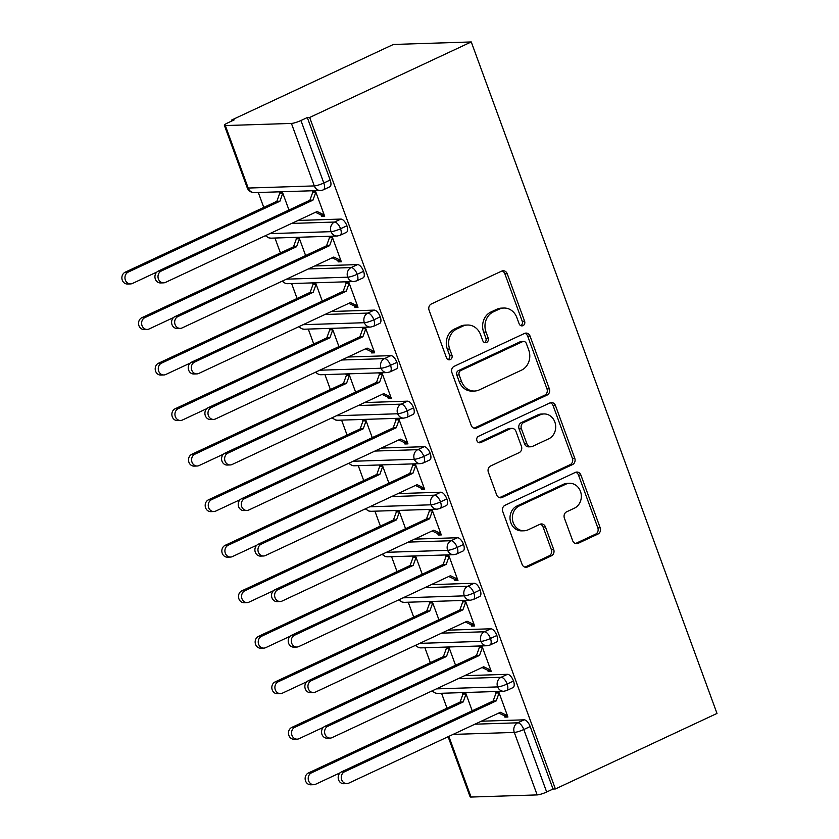 <?xml version="1.0" encoding="UTF-8"?>
<svg xmlns="http://www.w3.org/2000/svg" width="839" height="839" viewBox="0 0 839 839"><rect width="100%" height="100%" fill="white"/><g stroke="black" fill="none" stroke-linecap="round" stroke-linejoin="round"><path stroke-width="1.26" d="M523.012 325.637A3.377 2.968 88.1 0 0 524.606 321.232L507.228 273.755A4.824 4.237 88.1 0 0 503.169 270.756A4.824 4.237 88.1 0 0 501.68 271.112L431.361 303.97A4.824 4.237 88.1 0 0 429.086 310.273L446.463 357.75A3.377 2.968 88.1 0 0 451.938 355.191L449.683 349.045A15.448 13.55 88.1 0 1 456.951 328.909L462.813 326.161A15.448 13.55 88.1 0 1 467.543 325.029A15.448 13.55 88.1 0 1 480.548 334.625L482.803 340.77A3.377 2.968 88.1 0 0 488.267 338.211L486.022 332.066A15.448 13.55 88.1 0 1 493.29 311.919L499.153 309.182A15.448 13.55 88.1 0 1 503.882 308.039A15.448 13.55 88.1 0 1 516.887 317.645L519.131 323.781A3.377 2.968 88.1 0 0 523.012 325.637M520.788 325.647A3.377 2.968 88.1 0 0 522.246 321.306L504.868 273.829A4.824 4.237 88.1 0 0 501.995 270.987M448.12 359.606A3.377 2.968 88.1 0 0 449.578 355.264L447.323 349.118L449.683 349.045M484.449 342.627A3.377 2.968 88.1 0 0 485.907 338.285L483.663 332.139L486.022 332.066M572.649 540.662A4.824 4.237 88.1 0 0 576.708 543.662A4.824 4.237 88.1 0 0 578.186 543.305L597.924 534.076A4.824 4.237 88.1 0 0 600.189 527.783L580.892 475.052A4.824 4.237 88.1 0 0 576.833 472.053A4.824 4.237 88.1 0 0 575.355 472.42L505.026 505.277A4.824 4.237 88.1 0 0 502.76 511.57L522.057 564.301A4.824 4.237 88.1 0 0 526.116 567.3A4.824 4.237 88.1 0 0 527.595 566.944L551.422 555.806A4.824 4.237 88.1 0 0 553.698 549.514L545.444 526.944A4.824 4.237 88.1 0 0 541.375 523.945A4.824 4.237 88.1 0 0 539.896 524.302L528.077 529.829A12.91 11.327 88.1 0 1 524.123 530.783A12.91 11.327 88.1 0 1 512.639 520.547A12.91 11.327 88.1 0 1 519.331 505.917L565.633 484.281A12.91 11.327 88.1 0 1 569.587 483.327A12.91 11.327 88.1 0 1 581.07 493.573A12.91 11.327 88.1 0 1 574.379 508.193L566.661 511.8A4.824 4.237 88.1 0 0 564.385 518.093L572.649 540.662M309.664 117.47L471.266 41.95L716.999 713.433L555.397 788.954L309.664 117.47L307.305 117.544L300.939 120.522L323.802 183.007L330.178 180.028L307.305 117.544M547.059 395.106A4.824 4.237 88.1 0 0 549.335 388.814L530.038 336.082A4.824 4.237 88.1 0 0 525.98 333.083A4.824 4.237 88.1 0 0 524.501 333.44L454.172 366.307A4.824 4.237 88.1 0 0 451.906 372.6L471.193 425.331A4.824 4.237 88.1 0 0 475.262 428.33A4.824 4.237 88.1 0 0 476.741 427.974L547.059 395.106L544.7 395.19A4.824 4.237 88.1 0 0 546.976 388.887L527.679 336.166A4.824 4.237 88.1 0 0 524.805 333.314M555.47 405.573L574.767 458.304A4.824 4.237 88.1 0 1 572.492 464.596L502.162 497.464A4.824 4.237 88.1 0 1 500.684 497.821A4.824 4.237 88.1 0 1 496.625 494.821L488.371 472.252A4.824 4.237 88.1 0 1 490.637 465.96L519.163 452.63A4.824 4.237 88.1 0 0 521.428 446.338L515.954 431.361A4.824 4.237 88.1 0 0 511.884 428.362A4.824 4.237 88.1 0 0 510.406 428.719L480.716 442.593A3.377 2.968 88.1 0 1 478.429 436.343L549.923 402.93A4.824 4.237 88.1 0 1 551.401 402.573A4.824 4.237 88.1 0 1 555.47 405.573L553.111 405.646L572.397 458.377L574.767 458.304M471.266 41.95L393.365 44.467L231.763 119.987L232.088 120.868M291.427 123.427L225.334 125.567L248.197 188.051L314.289 185.912L291.427 123.427A7.373 1.248 -20.1 0 0 300.939 120.522M225.334 125.567A7.373 1.248 -20.1 0 1 224.37 125.315A7.373 1.248 -20.1 0 1 227.757 122.893L234.123 119.914L231.763 119.987M447.019 708.189L441.555 693.276M430.355 662.663L424.901 647.75M413.7 617.137L408.236 602.224M397.036 571.611L391.582 556.697M380.382 526.095L374.918 511.182M363.717 480.569L358.263 465.655M347.063 435.042L341.599 420.129M330.398 389.516L324.945 374.603M313.744 343.99L308.28 329.077M297.079 298.464L291.626 283.561M280.425 252.948L274.961 238.035M263.761 207.422L258.307 192.509M448.855 736.369L471.057 797.05L537.159 794.911L514.297 732.426L453.039 734.408M555.397 788.954L553.037 789.027L546.671 792.006A7.373 1.248 159.9 0 1 537.159 794.911M471.057 797.05A7.373 1.248 159.9 0 1 470.102 796.798L448.11 736.715M288.962 210.023L282.303 191.827L279.23 191.932L279.733 193.295L276.839 201.308L125.189 272.182L128.262 272.077A6.146 5.391 88.1 0 0 125.074 279.041A6.146 5.391 88.1 0 0 130.538 283.918A6.146 5.391 88.1 0 0 132.426 283.467L156.883 272.025M158.235 271.112L161.308 271.007A6.146 5.391 88.1 0 0 158.12 277.971A6.146 5.391 88.1 0 0 163.595 282.848L160.522 282.942A6.146 5.391 -91.9 0 1 155.058 278.076A6.146 5.391 -91.9 0 1 158.235 271.112L309.885 200.238L312.779 192.225L312.276 190.862L315.349 190.757L324.683 216.252L321.61 216.357L324.263 215.109M163.595 282.848A6.146 5.391 88.1 0 0 165.472 282.397L317.121 211.522L324.179 214.889L321.106 214.983L321.61 216.357M553.037 789.027L530.175 726.553L523.798 729.521L546.671 792.006M474.895 724.193L517.768 722.809L524.134 719.831L481.261 721.225M524.134 719.831A7.373 3.314 65 0 1 530.175 726.553M330.178 180.028A7.373 3.314 65 0 1 329.758 186.824L323.393 189.803A7.373 3.314 65 0 0 323.802 183.007A7.373 1.248 -20.1 0 1 314.289 185.912A7.373 6.471 88.1 0 0 320.498 190.495A7.373 7.373 0 0 0 323.393 189.803M458.23 678.678L501.103 677.283L507.469 674.315A7.373 3.314 65 0 1 513.51 681.027A7.373 3.314 65 0 1 513.017 687.592L506.641 690.57A7.373 3.314 65 0 0 507.144 684.005A7.373 1.248 159.9 0 1 497.632 686.91L436.374 688.882M507.469 674.315L464.596 675.699M472.21 710.79L465.551 692.595L462.488 692.689L462.981 694.063L460.097 702.075L308.448 772.95L311.51 772.845A6.146 5.391 88.1 0 0 308.333 779.809A6.146 5.391 88.1 0 0 313.796 784.685A6.146 5.391 88.1 0 0 315.674 784.224L340.141 772.792M346.843 783.616L343.78 783.71A6.146 5.391 -91.9 0 1 338.306 778.844A6.146 5.391 -91.9 0 1 341.494 771.88L344.567 771.775A6.146 5.391 88.1 0 0 341.379 778.739A6.146 5.391 88.1 0 0 346.843 783.616A6.146 5.391 88.1 0 0 348.73 783.165L500.38 712.29L507.438 715.657L504.365 715.751L504.868 717.114L507.931 717.02L498.607 691.525L495.534 691.63L496.038 692.993L498.691 691.756M441.576 633.151L484.439 631.767L490.815 628.789A7.373 3.314 65 0 1 496.856 635.501A7.373 3.314 65 0 1 496.352 642.066L489.986 645.044A7.373 3.314 65 0 0 490.479 638.479A7.373 1.248 159.9 0 1 480.967 641.384L419.72 643.366M490.815 628.789L447.942 630.173M455.556 665.264L448.896 647.068L445.824 647.173L446.327 648.537L443.432 656.549L291.783 727.423L294.856 727.319A6.146 5.391 88.1 0 0 291.668 734.282A6.146 5.391 88.1 0 0 297.132 739.159A6.146 5.391 88.1 0 0 299.02 738.708L323.487 727.277M330.188 738.089L327.116 738.194A6.146 5.391 -91.9 0 1 321.652 733.317A6.146 5.391 -91.9 0 1 324.84 726.354L327.902 726.259A6.146 5.391 88.1 0 0 324.714 733.213A6.146 5.391 88.1 0 0 330.188 738.089A6.146 5.391 88.1 0 0 332.066 737.638L483.715 666.764L490.773 670.13L487.7 670.225L488.204 671.599L491.276 671.494L481.943 645.999L478.88 646.103L479.373 647.467L482.026 646.229M424.912 587.625L467.784 586.241L474.15 583.262A7.373 3.314 65 0 1 480.191 589.974A7.373 3.314 65 0 1 479.698 596.55L473.322 599.518A7.373 3.314 65 0 0 473.825 592.953A7.373 1.248 159.9 0 1 464.313 595.858L403.056 597.84M474.15 583.262L431.277 584.647M438.891 619.738L432.232 601.542L429.169 601.647L429.662 603.01L426.768 611.023L275.129 681.897L278.191 681.803A6.146 5.391 88.1 0 0 275.014 688.756A6.146 5.391 88.1 0 0 280.478 693.633A6.146 5.391 88.1 0 0 282.355 693.182L306.822 681.75M313.524 692.563L310.461 692.668A6.146 5.391 -91.9 0 1 304.987 687.791A6.146 5.391 -91.9 0 1 308.175 680.828L311.248 680.733A6.146 5.391 88.1 0 0 308.06 687.686A6.146 5.391 88.1 0 0 313.524 692.563A6.146 5.391 88.1 0 0 315.412 692.112L467.061 621.238L474.119 624.604L471.046 624.709L471.549 626.072L474.612 625.967L465.288 600.472L462.216 600.577L462.719 601.941L465.372 600.703M408.257 542.099L451.12 540.715L457.496 537.736A7.373 3.314 65 0 1 463.537 544.448A7.373 3.314 65 0 1 463.034 551.024L456.668 554.002A7.373 3.314 65 0 0 457.161 547.427A7.373 1.248 159.9 0 1 447.648 550.332L386.401 552.314M457.496 537.736L414.623 539.12M422.237 574.212L415.578 556.026L412.505 556.121L413.008 557.484L410.114 565.507L258.464 636.371L261.537 636.277A6.146 5.391 88.1 0 0 258.349 643.24A6.146 5.391 88.1 0 0 263.813 648.107A6.146 5.391 88.1 0 0 265.701 647.656L290.168 636.224M296.87 647.037L293.797 647.142A6.146 5.391 -91.9 0 1 288.333 642.265A6.146 5.391 -91.9 0 1 291.521 635.301L294.583 635.207A6.146 5.391 88.1 0 0 291.395 642.171A6.146 5.391 88.1 0 0 296.87 647.037A6.146 5.391 88.1 0 0 298.747 646.586L450.396 575.711L457.454 579.078L454.381 579.183L454.885 580.546L457.958 580.452L448.624 554.957L445.561 555.051L446.054 556.414L448.708 555.177M391.593 496.573L434.466 495.188L440.832 492.21A7.373 3.314 65 0 1 446.872 498.932A7.373 3.314 65 0 1 446.379 505.498L440.003 508.476A7.373 3.314 65 0 0 440.506 501.9A7.373 1.248 159.9 0 1 430.994 504.805L369.737 506.787M440.832 492.21L397.959 493.605M405.573 528.696L398.913 510.5L395.851 510.594L396.344 511.958L393.449 519.981L241.81 590.855L244.873 590.75A6.146 5.391 88.1 0 0 241.695 597.714A6.146 5.391 88.1 0 0 247.159 602.591A6.146 5.391 88.1 0 0 249.036 602.129L273.504 590.698M280.205 601.521L277.143 601.615A6.146 5.391 -91.9 0 1 271.668 596.739A6.146 5.391 -91.9 0 1 274.856 589.786L277.929 589.681A6.146 5.391 88.1 0 0 274.741 596.644A6.146 5.391 88.1 0 0 280.205 601.521A6.146 5.391 88.1 0 0 282.093 601.06L433.742 530.196L440.8 533.552L437.727 533.656L438.231 535.02L441.293 534.925L431.97 509.43L428.897 509.525L429.4 510.899L432.043 509.651M374.939 451.057L417.801 449.662L424.177 446.694A7.373 3.314 65 0 1 430.218 453.406A7.373 3.314 65 0 1 429.715 459.971L423.349 462.95A7.373 3.314 65 0 0 423.842 456.385A7.373 1.248 159.9 0 1 414.33 459.29L353.083 461.261M424.177 446.694L381.305 448.078M388.918 483.17L382.259 464.974L379.186 465.068L379.689 466.442L376.795 474.454L225.146 545.329L228.218 545.224A6.146 5.391 88.1 0 0 225.03 552.188A6.146 5.391 88.1 0 0 230.494 557.065A6.146 5.391 88.1 0 0 232.382 556.603L256.849 545.172M263.551 555.995L260.478 556.089A6.146 5.391 -91.9 0 1 255.014 551.213A6.146 5.391 -91.9 0 1 258.202 544.259L261.265 544.154A6.146 5.391 88.1 0 0 258.076 551.118A6.146 5.391 88.1 0 0 263.551 555.995A6.146 5.391 88.1 0 0 265.428 555.544L417.077 484.669L424.135 488.036L421.063 488.13L421.566 489.494L424.639 489.399L415.305 463.904L412.232 463.998L412.736 465.372L415.389 464.135M358.274 405.531L401.147 404.146L407.513 401.168A7.373 3.314 65 0 1 413.554 407.88A7.373 3.314 65 0 1 413.061 414.445L406.684 417.423A7.373 3.314 65 0 0 407.188 410.858A7.373 1.248 159.9 0 1 397.676 413.763L336.418 415.745M407.513 401.168L364.64 402.552M372.254 437.643L365.594 419.448L362.532 419.552L363.025 420.916L360.13 428.928L208.492 499.803L211.554 499.698A6.146 5.391 88.1 0 0 208.376 506.662A6.146 5.391 88.1 0 0 213.84 511.538A6.146 5.391 88.1 0 0 215.717 511.087L240.185 499.645M246.886 510.469L243.824 510.563A6.146 5.391 -91.9 0 1 238.349 505.697A6.146 5.391 -91.9 0 1 241.538 498.733L244.61 498.628A6.146 5.391 88.1 0 0 241.422 505.592A6.146 5.391 88.1 0 0 246.886 510.469A6.146 5.391 88.1 0 0 248.774 510.018L400.423 439.143L407.481 442.51L404.408 442.604L404.912 443.978L407.974 443.873L398.651 418.378L395.578 418.483L396.081 419.846L398.724 418.609M341.62 360.004L384.482 358.62L390.859 355.642A7.373 3.314 65 0 1 396.899 362.354A7.373 3.314 65 0 1 396.396 368.929L390.03 371.897A7.373 3.314 65 0 0 390.523 365.332A7.373 1.248 159.9 0 1 381.011 368.237L319.764 370.219M390.859 355.642L347.986 357.026M355.6 392.117L348.94 373.921L345.867 374.026L346.371 375.39L343.476 383.402L191.827 454.277L194.9 454.182A6.146 5.391 88.1 0 0 191.712 461.135A6.146 5.391 88.1 0 0 197.175 466.012A6.146 5.391 88.1 0 0 199.063 465.561L223.531 454.13M230.232 464.942L227.159 465.047A6.146 5.391 -91.9 0 1 221.695 460.171A6.146 5.391 -91.9 0 1 224.873 453.207L227.946 453.112A6.146 5.391 88.1 0 0 224.758 460.066A6.146 5.391 88.1 0 0 230.232 464.942A6.146 5.391 88.1 0 0 232.109 464.491L383.759 393.617L390.817 396.983L387.744 397.088L388.247 398.452L391.32 398.347L381.986 372.852L378.913 372.956L379.417 374.32L382.07 373.082M324.955 314.478L367.828 313.094L374.194 310.115A7.373 3.314 65 0 1 380.235 316.827A7.373 3.314 65 0 1 379.742 323.403L373.365 326.381A7.373 3.314 65 0 0 373.869 319.806A7.373 1.248 159.9 0 1 364.357 322.711L303.099 324.693M374.194 310.115L331.321 311.5M338.935 346.591L332.275 328.406L329.213 328.5L329.706 329.863L326.811 337.886L175.173 408.75L178.235 408.656A6.146 5.391 88.1 0 0 175.057 415.62A6.146 5.391 88.1 0 0 180.521 420.486A6.146 5.391 88.1 0 0 182.399 420.035L206.866 408.603M213.567 419.416L210.495 419.521A6.146 5.391 -91.9 0 1 205.031 414.644A6.146 5.391 -91.9 0 1 208.219 407.681L211.292 407.586A6.146 5.391 88.1 0 0 208.103 414.55A6.146 5.391 88.1 0 0 213.567 419.416A6.146 5.391 88.1 0 0 215.455 418.965L367.104 348.091L374.152 351.457L371.09 351.562L371.593 352.925L374.655 352.82L365.332 327.336L362.259 327.43L362.763 328.794L365.405 327.556M308.301 268.952L351.163 267.568L357.54 264.589A7.373 3.314 65 0 1 363.581 271.312A7.373 3.314 65 0 1 363.077 277.877L356.711 280.855A7.373 3.314 65 0 0 357.204 274.28A7.373 1.248 159.9 0 1 347.692 277.185L286.445 279.167M357.54 264.589L314.667 265.984M322.281 301.065L315.621 282.879L312.548 282.974L313.052 284.337L310.157 292.36L158.508 363.224L161.581 363.13A6.146 5.391 88.1 0 0 158.393 370.093A6.146 5.391 88.1 0 0 163.857 374.97A6.146 5.391 88.1 0 0 165.744 374.509L190.212 363.077M196.913 373.9L193.84 373.995A6.146 5.391 -91.9 0 1 188.376 369.118A6.146 5.391 -91.9 0 1 191.554 362.165L194.627 362.06A6.146 5.391 88.1 0 0 191.439 369.024A6.146 5.391 88.1 0 0 196.913 373.9A6.146 5.391 88.1 0 0 198.791 373.439L350.44 302.575L357.498 305.931L354.425 306.036L354.928 307.399L358.001 307.305L348.667 281.81L345.595 281.904L346.098 283.267L348.751 282.03M291.636 223.436L334.509 222.041L340.875 219.073A7.373 3.314 65 0 1 346.916 225.785A7.373 3.314 65 0 1 346.413 232.351L340.047 235.329A7.373 3.314 65 0 0 340.55 228.753A7.373 1.248 159.9 0 1 331.038 231.658L269.78 233.641M340.875 219.073L298.002 220.458M305.616 255.549L298.957 237.353L295.894 237.447L296.387 238.821L293.493 246.834L141.854 317.708L144.916 317.603A6.146 5.391 88.1 0 0 141.739 324.567A6.146 5.391 88.1 0 0 147.203 329.444A6.146 5.391 88.1 0 0 149.08 328.982L173.547 317.551M180.249 328.374L177.176 328.469A6.146 5.391 -91.9 0 1 171.712 323.592A6.146 5.391 -91.9 0 1 174.9 316.639L177.973 316.534A6.146 5.391 88.1 0 0 174.785 323.497A6.146 5.391 88.1 0 0 180.249 328.374A6.146 5.391 88.1 0 0 182.136 327.913L333.775 257.049L340.833 260.415L337.771 260.51L338.264 261.873L341.337 261.778L332.013 236.283L328.94 236.378L329.444 237.752L332.087 236.514M346.916 225.785L340.55 228.753A7.373 3.314 65 0 0 334.509 222.041A7.373 6.471 88.1 0 0 331.038 231.658A7.373 6.471 88.1 0 0 337.163 236.021L271.06 238.161L268.91 237.909L265.334 235.717M338.264 261.873L340.917 260.635M354.928 307.399L357.582 306.162M371.593 352.925L374.236 351.688M388.247 398.452L390.901 397.214M404.912 443.978L407.555 442.73M421.566 489.494L424.219 488.256M438.231 535.02L440.874 533.782M454.885 580.546L457.538 579.309M471.549 626.072L474.192 624.835M488.204 671.599L490.857 670.351M504.868 717.114L507.511 715.877M363.581 271.312L357.204 274.28A7.373 3.314 65 0 0 351.163 267.568A7.373 6.471 88.1 0 0 347.692 277.185A7.373 6.471 88.1 0 0 353.817 281.547L287.714 283.687L285.564 283.435L281.998 281.243M380.235 316.827L373.869 319.806A7.373 3.314 65 0 0 367.828 313.094A7.373 6.471 88.1 0 0 364.357 322.711A7.373 6.471 88.1 0 0 370.481 327.074L304.379 329.203L302.229 328.961L298.653 326.77M396.899 362.354L390.523 365.332A7.373 3.314 65 0 0 384.482 358.62A7.373 6.471 88.1 0 0 381.011 368.237A7.373 6.471 88.1 0 0 387.136 372.589L321.043 374.729L318.883 374.477L315.317 372.296M413.554 407.88L407.188 410.858A7.373 3.314 65 0 0 401.147 404.146A7.373 6.471 88.1 0 0 397.676 413.763A7.373 6.471 88.1 0 0 403.8 418.116L337.698 420.255L335.548 420.003L331.971 417.822M430.218 453.406L423.842 456.385A7.373 3.314 65 0 0 417.801 449.662A7.373 6.471 88.1 0 0 414.33 459.29A7.373 6.471 88.1 0 0 420.454 463.642L354.362 465.781L352.202 465.53L348.636 463.348M446.872 498.932L440.506 501.9A7.373 3.314 65 0 0 434.466 495.188A7.373 6.471 88.1 0 0 430.994 504.805A7.373 6.471 88.1 0 0 437.119 509.168L371.016 511.308L368.866 511.056L365.301 508.864M463.537 544.448L457.161 547.427A7.373 3.314 65 0 0 451.12 540.715A7.373 6.471 88.1 0 0 447.648 550.332A7.373 6.471 88.1 0 0 453.773 554.694L387.681 556.823L385.521 556.582L381.955 554.39M480.191 589.974L473.825 592.953A7.373 3.314 65 0 0 467.784 586.241A7.373 6.471 88.1 0 0 464.313 595.858A7.373 6.471 88.1 0 0 470.438 600.21L404.335 602.35L402.185 602.108L398.619 599.916M496.856 635.501L490.479 638.479A7.373 3.314 65 0 0 484.439 631.767A7.373 6.471 88.1 0 0 480.967 641.384A7.373 6.471 88.1 0 0 487.092 645.736L421 647.876L418.839 647.624L415.274 645.443M513.51 681.027L507.144 684.005A7.373 3.314 65 0 0 501.103 677.283A7.373 6.471 88.1 0 0 497.632 686.91A7.373 6.471 88.1 0 0 503.757 691.263L437.654 693.402L435.504 693.15L431.938 690.969M503.882 308.039L501.523 308.123A15.448 13.55 88.1 0 0 496.793 309.266L499.153 309.182M483.663 332.139A15.448 13.55 88.1 0 1 490.93 312.003L496.793 309.266M467.543 325.029L465.184 325.102A15.448 13.55 88.1 0 0 460.454 326.245L462.813 326.161M447.323 349.118A15.448 13.55 88.1 0 1 454.591 328.982L460.454 326.245M474.077 428.184A4.824 4.237 88.1 0 0 474.381 428.047L544.7 395.19M526.368 343.56A3.377 2.968 88.1 0 0 522.487 341.704L460.758 370.555A3.377 2.968 88.1 0 0 459.174 374.96L461.544 381.441A15.448 13.55 88.1 0 0 474.538 391.037A15.448 13.55 88.1 0 0 479.279 389.894L521.47 370.177A15.448 13.55 88.1 0 0 528.738 350.041L526.368 343.56M523.526 341.463L521.166 341.536A3.377 2.968 88.1 0 0 520.128 341.788L522.487 341.704M474.538 391.037L472.179 391.121A15.448 13.55 88.1 0 1 459.185 381.514L456.804 375.043A3.377 2.968 88.1 0 1 458.398 370.628L520.128 341.788M499.499 497.663A4.824 4.237 88.1 0 0 499.803 497.537L570.132 464.67A4.824 4.237 88.1 0 0 572.397 458.377M511.884 428.362L509.525 428.446A4.824 4.237 88.1 0 0 508.046 428.802L478.503 442.604M548.758 438.797A12.91 11.327 88.1 0 0 555.439 424.177A12.91 11.327 88.1 0 0 543.966 413.942A12.91 11.327 88.1 0 0 540.001 414.896L523.693 422.51A4.824 4.237 88.1 0 0 521.418 428.813L526.902 443.779A4.824 4.237 88.1 0 0 530.961 446.778A4.824 4.237 88.1 0 0 532.44 446.421L548.758 438.797M543.966 413.942L541.606 414.015A12.91 11.327 88.1 0 0 537.642 414.969L540.001 414.896M530.961 446.778L528.601 446.851A4.824 4.237 88.1 0 1 524.543 443.852L519.058 428.886A4.824 4.237 88.1 0 1 521.334 422.594L537.642 414.969M553.111 405.646A4.824 4.237 88.1 0 0 550.227 402.804M569.587 483.327L567.227 483.411A12.91 11.327 88.1 0 0 563.263 484.365L565.633 484.281M524.123 530.783L521.764 530.856A12.91 11.327 88.1 0 1 510.28 520.62A12.91 11.327 88.1 0 1 516.971 506.001L563.263 484.365M524.931 567.154A4.824 4.237 88.1 0 0 525.235 567.017L549.063 555.879A4.824 4.237 88.1 0 0 551.338 549.587L543.085 527.028A4.824 4.237 88.1 0 0 540.201 524.176M575.523 543.504A4.824 4.237 88.1 0 0 575.827 543.378L595.554 534.16A4.824 4.237 88.1 0 0 597.829 527.867L578.532 475.136A4.824 4.237 88.1 0 0 575.659 472.284M130.538 283.918L127.476 284.012A6.146 5.391 -91.9 0 1 122.001 279.146A6.146 5.391 -91.9 0 1 125.189 272.182M282.386 192.058L279.733 193.295L282.795 193.19L279.911 201.213L128.262 272.077M276.839 201.308L279.911 201.213M161.308 271.007L312.957 200.143L315.852 192.121L312.779 192.225L315.433 190.988M321.106 214.983L315.464 212.298M312.957 200.143L309.885 200.238M147.203 329.444L144.13 329.538A6.146 5.391 -91.9 0 1 138.666 324.662A6.146 5.391 -91.9 0 1 141.854 317.708M299.041 237.573L296.387 238.821L299.46 238.716L296.566 246.729L144.916 317.603M293.493 246.834L296.566 246.729M163.857 374.97L160.794 375.064A6.146 5.391 -91.9 0 1 155.32 370.188A6.146 5.391 -91.9 0 1 158.508 363.224M315.705 283.1L313.052 284.337L316.114 284.243L313.23 292.255L161.581 363.13M310.157 292.36L313.23 292.255M180.521 420.486L177.448 420.591A6.146 5.391 -91.9 0 1 171.985 415.714A6.146 5.391 -91.9 0 1 175.173 408.75M332.359 328.626L329.706 329.863L332.779 329.769L329.884 337.781L178.235 408.656M326.811 337.886L329.884 337.781M197.175 466.012L194.113 466.117A6.146 5.391 -91.9 0 1 188.639 461.24A6.146 5.391 -91.9 0 1 191.827 454.277M349.024 374.152L346.371 375.39L349.433 375.295L346.549 383.308L194.9 454.182M343.476 383.402L346.549 383.308M174.9 316.639L326.549 245.764L329.444 237.752L332.506 237.647L329.612 245.67L326.549 245.764M337.771 260.51L332.129 257.814M177.973 316.534L329.612 245.67M191.554 362.165L343.203 291.29L346.098 283.267L349.171 283.173L346.276 291.185L343.203 291.29M354.425 306.036L348.783 303.34M194.627 362.06L346.276 291.185M208.219 407.681L359.868 336.817L362.763 328.794L365.825 328.699L362.93 336.712L359.868 336.817M371.09 351.562L365.447 348.867M211.292 407.586L362.93 336.712M224.873 453.207L376.522 382.332L379.417 374.32L382.49 374.225L379.595 382.238L376.522 382.332M387.744 397.088L382.102 394.393M227.946 453.112L379.595 382.238M213.84 511.538L210.767 511.633A6.146 5.391 -91.9 0 1 205.303 506.766A6.146 5.391 -91.9 0 1 208.492 499.803M365.678 419.678L363.025 420.916L366.098 420.811L363.203 428.834L211.554 499.698M360.13 428.928L363.203 428.834M241.538 498.733L393.187 427.859L396.081 419.846L399.144 419.741L396.249 427.764L393.187 427.859M404.408 442.604L398.766 439.919M244.61 498.628L396.249 427.764M230.494 557.065L227.432 557.159A6.146 5.391 -91.9 0 1 221.957 552.282A6.146 5.391 -91.9 0 1 225.146 545.329M382.343 465.194L379.689 466.442L382.752 466.337L379.868 474.36L228.218 545.224M376.795 474.454L379.868 474.36M258.202 544.259L409.841 473.385L412.736 465.372L415.808 465.267L412.914 473.29L409.841 473.385M421.063 488.13L415.42 485.445M261.265 544.154L412.914 473.29M247.159 602.591L244.086 602.685A6.146 5.391 -91.9 0 1 238.622 597.808A6.146 5.391 -91.9 0 1 241.81 590.855M398.997 510.72L396.344 511.958L399.416 511.863L396.522 519.876L244.873 590.75M393.449 519.981L396.522 519.876M274.856 589.786L426.506 518.911L429.4 510.899L432.463 510.794L429.568 518.806L426.506 518.911M437.727 533.656L432.085 530.961M277.929 589.681L429.568 518.806M263.813 648.107L260.751 648.211A6.146 5.391 -91.9 0 1 255.276 643.335A6.146 5.391 -91.9 0 1 258.464 636.371M415.662 556.247L413.008 557.484L416.071 557.39L413.187 565.402L261.537 636.277M410.114 565.507L413.187 565.402M291.521 635.301L443.16 564.437L446.054 556.414L449.127 556.32L446.233 564.332L443.16 564.437M454.381 579.183L448.739 576.487M294.583 635.207L446.233 564.332M280.478 693.633L277.405 693.738A6.146 5.391 -91.9 0 1 271.941 688.861A6.146 5.391 -91.9 0 1 275.129 681.897M432.316 601.773L429.662 603.01L432.735 602.916L429.841 610.928L278.191 681.803M426.768 611.023L429.841 610.928M308.175 680.828L459.824 609.953L462.719 601.941L465.781 601.846L462.887 609.859L459.824 609.953M471.046 624.709L465.404 622.014M311.248 680.733L462.887 609.859M297.132 739.159L294.07 739.253A6.146 5.391 -91.9 0 1 288.606 734.387A6.146 5.391 -91.9 0 1 291.783 727.423M448.98 647.299L446.327 648.537L449.389 648.432L446.505 656.455L294.856 727.319M443.432 656.549L446.505 656.455M324.84 726.354L476.479 655.479L479.373 647.467L482.446 647.362L479.551 655.385L476.479 655.479M487.7 670.225L482.058 667.54M327.902 726.259L479.551 655.385M313.796 784.685L310.724 784.78A6.146 5.391 -91.9 0 1 305.26 779.903A6.146 5.391 -91.9 0 1 308.448 772.95M465.635 692.825L462.981 694.063L466.054 693.958L463.159 701.981L311.51 772.845M460.097 702.075L463.159 701.981M341.494 771.88L493.143 701.005L496.038 692.993L499.1 692.888L496.206 700.911L493.143 701.005M504.365 715.751L498.723 713.066M344.567 771.775L496.206 700.911M522.246 321.306L524.606 321.232M449.578 355.264L451.938 355.191M485.907 338.285L488.267 338.211M224.37 125.315L247.232 187.8A7.373 1.248 -20.1 0 0 248.197 188.051A7.373 6.471 88.1 0 0 254.406 192.634L320.498 190.495M523.798 729.521A7.373 1.248 159.9 0 1 514.297 732.426A7.373 6.471 88.1 0 1 517.768 722.809A7.373 3.314 65 0 1 523.798 729.521M265.858 235.476A7.373 6.471 88.1 0 0 271.06 238.161M282.523 281.002A7.373 6.471 88.1 0 0 287.714 283.687M299.177 326.528A7.373 6.471 88.1 0 0 304.379 329.203M315.842 372.055A7.373 6.471 88.1 0 0 321.043 374.729M332.496 417.57A7.373 6.471 88.1 0 0 337.698 420.255M349.16 463.097A7.373 6.471 88.1 0 0 354.362 465.781M365.814 508.623A7.373 6.471 88.1 0 0 371.016 511.308M382.479 554.149A7.373 6.471 88.1 0 0 387.681 556.823M399.133 599.675A7.373 6.471 88.1 0 0 404.335 602.35M415.798 645.191A7.373 6.471 88.1 0 0 421 647.876M432.452 690.717A7.373 6.471 88.1 0 0 437.654 693.402M490.93 312.003L493.29 311.919M454.591 328.982L456.951 328.909M504.868 273.829L507.228 273.755M474.381 428.047L476.741 427.974M527.679 336.166L530.038 336.082M546.976 388.887L549.335 388.814M458.398 370.628L460.758 370.555M456.804 375.043L459.174 374.96M459.185 381.514L461.544 381.441M570.132 464.67L572.492 464.596M499.803 497.537L502.162 497.464M508.046 428.802L510.406 428.719M478.629 442.667L480.716 442.593M521.334 422.594L523.693 422.51M519.058 428.886L521.418 428.813M524.543 443.852L526.902 443.779M516.971 506.001L519.331 505.917M543.085 527.028L545.444 526.944M551.338 549.587L553.698 549.514M549.063 555.879L551.422 555.806M525.235 567.017L527.595 566.944M578.532 475.136L580.892 475.052M597.829 527.867L600.189 527.783M595.554 534.16L597.924 534.076M575.827 543.378L578.186 543.305M247.232 187.8A7.373 7.373 0 0 0 254.406 192.634M337.163 236.021L340.047 235.329M353.817 281.547L356.711 280.855M370.481 327.074L373.365 326.381M387.136 372.589L390.03 371.897M403.8 418.116L406.684 417.423M420.454 463.642L423.349 462.95M437.119 509.168L440.003 508.476M453.773 554.694L456.668 554.002M470.438 600.21L473.322 599.518M487.092 645.736L489.986 645.044M503.757 691.263L506.641 690.57"/></g></svg>
